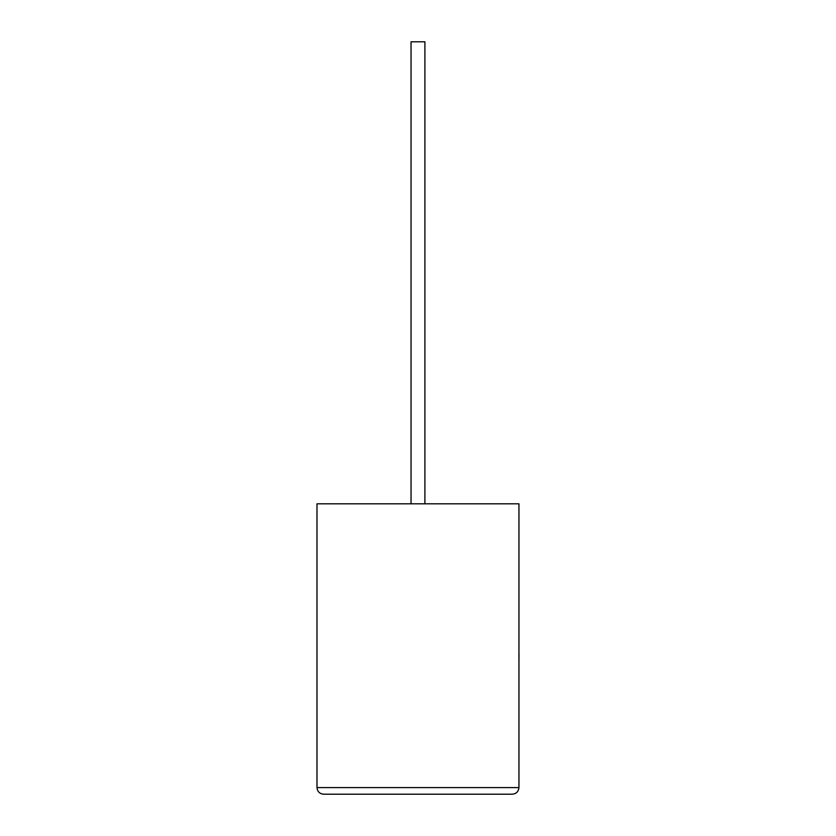 <?xml version="1.0" encoding="UTF-8"?>
<svg xmlns="http://www.w3.org/2000/svg" width="836" height="836" viewBox="0 0 836 836"><rect width="100%" height="100%" fill="white"/><g stroke="black" fill="none" stroke-linecap="round" stroke-linejoin="round"><path stroke-width="1.25" d="M424.897 503.805L424.897 41.8L411.04 41.8L411.04 503.805M518.947 503.805L316.99 503.805L316.99 787.596C317.408 791.577 319.603 793.782 323.584 794.2L512.343 794.2C516.324 793.782 518.529 791.577 518.947 787.596L518.947 503.805M512.343 794.2C516.324 793.782 518.529 791.577 518.947 787.596L316.99 787.596C317.408 791.577 319.603 793.782 323.584 794.2M518.947 654.672L518.947 625.568M519.01 654.672L518.947 661.642"/></g></svg>
